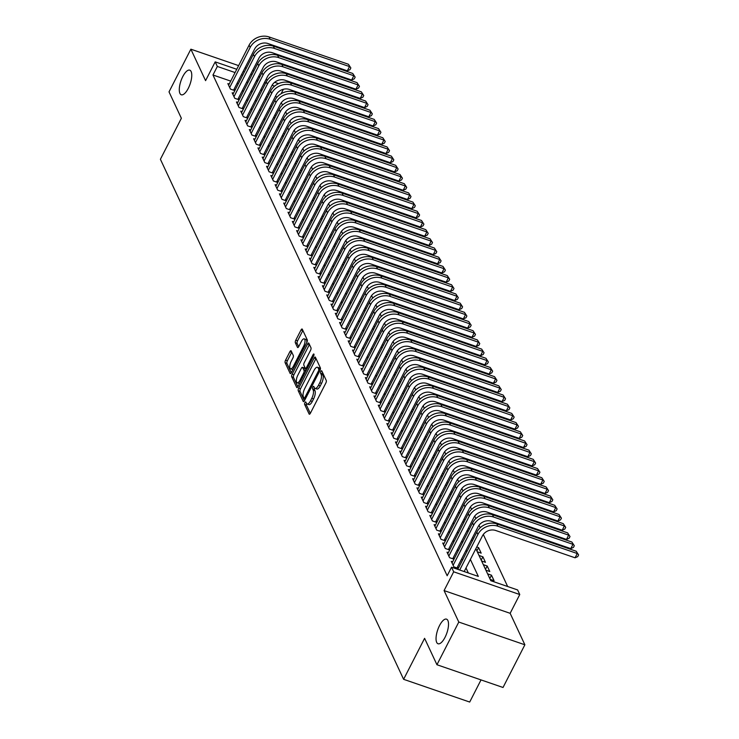 <?xml version="1.0" encoding="UTF-8"?>
<svg xmlns="http://www.w3.org/2000/svg" width="739" height="739" viewBox="0 0 739 739"><rect width="100%" height="100%" fill="white"/><g stroke="black" fill="none" stroke-linecap="round" stroke-linejoin="round"><path stroke-width="1.11" d="M304.939 402.616A1.395 0.517 -71 0 0 304.634 404.427L309.114 414.006A1.995 0.739 -71 0 0 309.318 414.219A1.995 0.739 -71 0 0 310.389 413.23L325.834 383.061A1.995 0.739 -71 0 0 326.268 380.483L321.788 370.904A1.395 0.517 -71 0 0 321.641 370.756A1.395 0.517 -71 0 0 320.892 371.44A1.395 0.517 -71 0 0 320.587 373.25L321.169 374.488A6.392 2.374 -71 0 1 319.775 382.737L318.481 385.25A6.392 2.374 -71 0 1 315.054 388.409A6.392 2.374 -71 0 1 314.389 387.726L313.807 386.488A1.395 0.517 -71 0 0 313.659 386.34A1.395 0.517 -71 0 0 312.911 387.033A1.395 0.517 -71 0 0 312.606 388.834L313.188 390.072A6.392 2.374 -71 0 1 311.793 398.33L310.509 400.843A6.392 2.374 -71 0 1 307.082 403.993A6.392 2.374 -71 0 1 306.408 403.318L305.835 402.081A1.395 0.517 -71 0 0 305.687 401.933A1.395 0.517 -71 0 0 304.939 402.616M306.565 403.586A1.395 0.517 -71 0 0 306.417 405.037L310.315 413.378M322.509 372.447A1.395 0.517 -71 0 0 322.37 373.86L322.952 375.098L321.169 374.488M314.546 388.003A1.395 0.517 -71 0 0 314.398 389.453L314.971 390.691L313.188 390.072M188.279 88.347A13.016 4.831 -71 0 0 189.766 70.159A13.016 4.831 -71 0 0 182.773 76.588A13.016 4.831 -71 0 0 181.286 94.786A13.016 4.831 -71 0 0 188.279 88.347M445.035 637.332A13.016 4.831 -71 0 0 446.513 619.143A13.016 4.831 -71 0 0 439.529 625.573A13.016 4.831 -71 0 0 438.042 643.761A13.016 4.831 -71 0 0 445.035 637.332M291.184 350.923A1.995 0.739 -71 0 0 290.972 350.711A1.995 0.739 -71 0 0 289.9 351.69L285.568 360.161A1.995 0.739 -71 0 0 285.134 362.738L290.113 373.38A1.995 0.739 -71 0 0 290.316 373.592A1.995 0.739 -71 0 0 291.388 372.604L306.833 342.434A1.995 0.739 -71 0 0 307.267 339.857L302.288 329.215A1.995 0.739 -71 0 0 302.085 329.003A1.995 0.739 -71 0 0 301.013 329.991L295.776 340.208A1.995 0.739 -71 0 0 295.341 342.785L297.475 347.348A1.995 0.739 -71 0 0 297.678 347.552A1.995 0.739 -71 0 0 298.75 346.573L301.346 341.501A5.339 1.986 -71 0 1 304.209 338.859A5.339 1.986 -71 0 1 303.6 346.323L293.438 366.184A5.339 1.986 -71 0 1 290.575 368.826A5.339 1.986 -71 0 1 291.184 361.362L292.875 358.055A1.995 0.739 -71 0 0 293.309 355.477L291.184 350.923M230.707 81.096L212.971 74.999L217.34 66.455L215.197 61.864L236.748 69.281M436.943 664.74L458.79 622.053L524.875 644.787L503.028 687.482L436.943 664.74L424.592 638.33L403.614 679.317L160.4 159.273L181.369 118.286L169.019 91.876L190.865 49.18L205.581 80.653L215.197 61.864M524.875 644.787L510.15 613.315L444.074 590.581L458.79 622.053M444.074 590.581L453.681 571.801L451.538 567.201L478.327 576.42L470.373 559.423M212.971 74.999L447.169 575.746L451.538 567.201M298.685 388.206A1.995 0.739 -71 0 0 298.251 390.783L303.23 401.425A1.995 0.739 -71 0 0 303.433 401.637A1.995 0.739 -71 0 0 304.505 400.649L319.95 370.479A1.995 0.739 -71 0 0 320.384 367.902L315.405 357.26A1.995 0.739 -71 0 0 315.202 357.048A1.995 0.739 -71 0 0 314.13 358.036L298.685 388.206L300.477 388.825A1.995 0.739 -71 0 0 300.034 391.402L304.431 400.797M296.672 387.402L291.693 376.761A1.995 0.739 -71 0 1 292.127 374.183L307.572 344.014A1.995 0.739 -71 0 1 308.643 343.025A1.995 0.739 -71 0 1 308.847 343.238L310.98 347.792A1.995 0.739 -71 0 1 310.546 350.369L304.283 362.609A1.995 0.739 -71 0 0 303.84 365.186L305.253 368.207A1.995 0.739 -71 0 0 305.466 368.419A1.995 0.739 -71 0 0 306.537 367.431L313.059 354.692A1.395 0.517 -71 0 1 313.807 353.999A1.395 0.517 -71 0 1 313.65 355.958L297.946 386.626A1.995 0.739 -71 0 1 296.875 387.615A1.995 0.739 -71 0 1 296.672 387.402L297.17 387.578M253.93 70.879L252.655 70.445M246.281 68.247L245.006 67.812M238.623 65.614L190.865 49.18M477.302 551.802L481.181 553.141L478.604 547.627L476.904 550.943M481.597 560.993L485.477 562.324L482.9 556.809L481.2 560.134M485.902 570.175L489.772 571.515L487.195 566L485.495 569.316M490.197 579.367L494.068 580.697L491.49 575.191L489.791 578.508M452.647 561.825L451.307 561.363L453.885 566.878L458.282 568.393M448.351 552.633L447.012 552.172L449.589 557.686L453.986 559.201M444.056 543.442L442.716 542.989L445.294 548.495L449.691 550.01M439.751 534.26L438.412 533.798L440.989 539.313L445.395 540.828M435.456 525.069L434.116 524.607L436.694 530.122L441.1 531.637M431.16 515.887L429.821 515.425L432.398 520.93L436.795 522.445M426.865 506.695L425.525 506.233L428.103 511.748L432.5 513.263M422.569 497.504L421.23 497.042L423.807 502.557L428.204 504.072M418.265 488.322L416.925 487.86L419.512 493.375L423.909 494.881M413.969 479.131L412.63 478.669L415.207 484.184L419.613 485.699M409.674 469.939L408.334 469.477L410.912 474.992L415.309 476.507M405.378 460.757L404.039 460.295L406.616 465.81L411.013 467.325M401.083 451.566L399.744 451.104L402.321 456.619L406.718 458.134M396.778 442.375L395.448 441.922L398.025 447.428L402.422 448.942M392.483 433.193L391.143 432.731L393.721 438.245L398.127 439.76M388.187 424.001L386.848 423.539L389.425 429.054L393.832 430.569M383.892 414.819L382.553 414.357L385.13 419.863L389.527 421.378M379.597 405.628L378.257 405.166L380.834 410.681L385.231 412.196M375.301 396.437L373.962 395.975L376.539 401.489L380.936 403.004M370.996 387.254L369.657 386.793L372.244 392.307L376.641 393.813M366.701 378.063L365.362 377.601L367.939 383.116L372.345 384.631M362.406 368.872L361.066 368.41L363.643 373.925L368.04 375.44M358.11 359.69L356.771 359.228L359.348 364.743L363.745 366.248M353.815 350.498L352.475 350.037L355.053 355.551L359.45 357.066M349.51 341.307L348.171 340.855L350.757 346.36L355.154 347.875M345.215 332.125L343.875 331.663L346.452 337.178L350.859 338.693M340.919 322.934L339.58 322.472L342.157 327.987L346.554 329.502M336.624 313.752L335.284 313.29L337.862 318.795L342.259 320.31M332.328 304.56L330.989 304.099L333.566 309.613L337.963 311.128M328.024 295.369L326.693 294.907L329.271 300.422L333.668 301.937M323.728 286.187L322.389 285.725L324.966 291.231L329.372 292.746M319.433 276.996L318.093 276.534L320.671 282.049L325.077 283.564M315.137 267.804L313.798 267.342L316.375 272.857L320.772 274.372M310.842 258.622L309.502 258.16L312.08 263.675L316.477 265.181M306.546 249.431L305.207 248.969L307.784 254.484L312.181 255.999M302.242 240.24L300.902 239.787L303.489 245.293L307.886 246.808M297.946 231.058L296.607 230.596L299.184 236.11L303.59 237.625M293.651 221.866L292.311 221.404L294.889 226.919L299.286 228.434M289.355 212.675L288.016 212.222L290.593 217.728L294.99 219.243M285.06 203.493L283.721 203.031L286.298 208.546L290.695 210.061M280.755 194.302L279.416 193.84L282.002 199.354L286.399 200.869M276.46 185.119L275.12 184.658L277.698 190.163L282.104 191.678M272.164 175.928L270.825 175.466L273.402 180.981L277.809 182.496M267.869 166.737L266.53 166.275L269.107 171.79L273.504 173.305M263.574 157.555L262.234 157.093L264.811 162.608L269.208 164.113M259.278 148.363L257.939 147.902L260.516 153.416L264.913 154.931M254.973 139.172L253.634 138.71L256.211 144.225L260.618 145.74M250.678 129.99L249.339 129.528L251.916 135.043L256.322 136.549M246.383 120.799L245.043 120.337L247.62 125.852L252.017 127.367M242.087 111.607L240.748 111.155L243.325 116.66L247.722 118.175M237.792 102.425L236.452 101.964L239.03 107.478L243.427 108.993M233.487 93.234L232.148 92.772L234.734 98.287L239.131 99.802M468.36 572.993L466.004 567.958M462.42 560.301L461.709 558.767M458.125 551.109L457.413 549.585M453.829 541.927L453.118 540.394M449.534 532.736L448.813 531.202M445.238 523.545L444.518 522.02M440.943 514.362L440.222 512.829M436.638 505.171L435.927 503.638M432.343 495.98L431.631 494.456M428.047 486.798L427.336 485.264M423.752 477.606L423.031 476.082M419.456 468.424L418.736 466.891M415.152 459.233L414.44 457.7M410.856 450.042L410.145 448.518M406.561 440.86L405.85 439.326M402.265 431.668L401.545 430.135M397.97 422.477L397.249 420.953M393.665 413.295L392.954 411.762M389.37 404.104L388.659 402.57M385.074 394.912L384.363 393.388M380.779 385.73L380.058 384.197M376.484 376.539L375.763 375.015M372.188 367.348L371.468 365.823M367.883 358.166L367.172 356.632M363.588 348.974L362.877 347.45M359.293 339.792L358.581 338.259M354.997 330.601L354.277 329.067M350.702 321.41L349.981 319.885M346.397 312.227L345.686 310.694M342.102 303.036L341.39 301.503M337.806 293.845L337.095 292.321M333.511 284.663L332.79 283.129M329.215 275.471L328.495 273.938M324.911 266.28L324.199 264.756M320.615 257.098L319.904 255.565M316.32 247.907L315.608 246.383M312.024 238.725L311.304 237.191M307.729 229.533L307.008 228M303.433 220.342L302.713 218.818M299.129 211.16L298.417 209.627M294.833 201.969L294.122 200.435M290.538 192.777L289.827 191.253M286.242 183.595L285.522 182.062M281.947 174.404L281.226 172.871M277.642 165.213L276.931 163.688M273.347 156.031L272.636 154.497M269.051 146.839L268.34 145.315M264.756 137.648L264.035 136.124M260.461 128.466L259.74 126.932M256.156 119.275L255.445 117.75M251.86 110.093L251.149 108.559M247.565 100.901L246.854 99.368M243.27 91.71L242.549 90.186M238.355 83.729L237.08 83.295M458.309 568.337L457.598 566.804M454.014 559.146L453.303 557.612M449.718 549.955L449.007 548.43M445.423 540.772L444.702 539.239M441.128 531.581L440.407 530.048M436.832 522.39L436.112 520.866M432.527 513.208L431.816 511.674M428.232 504.016L427.521 502.483M423.937 494.825L423.225 493.301M419.641 485.643L418.921 484.11M415.346 476.452L414.625 474.928M411.041 467.26L410.33 465.736M406.746 458.078L406.034 456.545M402.45 448.887L401.739 447.363M398.155 439.705L397.434 438.172M393.859 430.514L393.139 428.98M389.555 421.322L388.843 419.798M385.259 412.14L384.548 410.607M380.964 402.949L380.252 401.416M376.668 393.758L375.948 392.233M372.373 384.576L371.652 383.042M368.077 375.384L367.357 373.851M363.773 366.193L363.061 364.669M359.477 357.011L358.766 355.477M355.182 347.82L354.471 346.295M350.886 338.638L350.166 337.104M346.591 329.446L345.87 327.913M342.286 320.255L341.575 318.731M337.991 311.073L337.28 309.539M333.695 301.882L332.984 300.348M329.4 292.69L328.679 291.166M325.105 283.508L324.384 281.975M320.8 274.317L320.089 272.783M316.504 265.125L315.793 263.601M312.209 255.943L311.498 254.41M307.914 246.752L307.193 245.228M303.618 237.561L302.898 236.037M299.323 228.379L298.602 226.845M295.018 219.187L294.307 217.663M290.723 210.005L290.011 208.472M286.427 200.814L285.716 199.281M282.132 191.623L281.411 190.099M277.836 182.441L277.116 180.907M273.532 173.249L272.82 171.716M269.236 164.058L268.525 162.534M264.941 154.876L264.229 153.343M260.645 145.685L259.925 144.16M256.35 136.493L255.629 134.969M252.045 127.311L251.334 125.778M247.75 118.12L247.038 116.596M243.454 108.938L242.743 107.404M239.159 99.747L238.438 98.213M234.863 90.555L234.143 89.031M234.836 90.611L230.429 89.096L227.852 83.59L229.192 84.052M507.656 586.507L483.315 534.473M480.174 527.748L479.011 525.281M475.87 518.566L474.715 516.09M471.574 509.374L470.42 506.908M467.279 500.183L466.124 497.716M462.983 491.001L461.829 488.525M458.688 481.81L457.533 479.343M454.383 472.618L453.229 470.152M450.088 463.436L448.933 460.97M445.793 454.245L444.638 451.778M441.497 445.063L440.342 442.587M437.202 435.871L436.047 433.405M432.897 426.68L431.742 424.214M428.602 417.498L427.447 415.022M424.306 408.307L423.151 405.84M420.011 399.115L418.856 396.649M415.715 389.933L414.561 387.458M411.42 380.742L410.256 378.276M407.115 371.551L405.96 369.084M402.82 362.369L401.665 359.893M398.524 353.177L397.37 350.711M394.229 343.995L393.074 341.52M389.933 334.804L388.779 332.338M385.629 325.613L384.474 323.146M381.333 316.431L380.179 313.955M377.038 307.239L375.883 304.773M372.742 298.048L371.588 295.582M368.447 288.866L367.292 286.39M364.142 279.675L362.988 277.208M359.847 270.483L358.692 268.017M355.551 261.301L354.397 258.826M351.256 252.11L350.101 249.643M346.961 242.919L345.806 240.452M342.665 233.736L341.51 231.27M338.36 224.545L337.206 222.079M334.065 215.363L332.91 212.887M329.77 206.172L328.615 203.705M325.474 196.98L324.319 194.514M321.179 187.798L320.024 185.323M316.874 178.607L315.719 176.141M312.579 169.416L311.424 166.949M308.283 160.234L307.128 157.758M303.988 151.042L302.833 148.576M299.692 141.851L298.538 139.385M295.388 132.669L294.233 130.193M291.092 123.478L289.937 121.011M286.797 114.296L285.642 111.82M282.501 105.104L281.347 102.638M277.088 97.058L275.342 96.458M268.959 94.259L267.684 93.825M491.49 575.191L487.62 573.852M487.195 566L483.315 564.67M482.9 556.809L479.02 555.479M478.604 547.627L476.738 546.98M473.717 538.232L472.443 537.798M469.422 529.05L468.147 528.607M465.117 519.859L463.852 519.425M460.822 510.667L459.547 510.233M456.526 501.485L455.252 501.042M452.231 492.294L450.956 491.86M447.936 483.103L446.661 482.669M443.631 473.921L442.365 473.477M439.336 464.729L438.061 464.295M435.04 455.538L433.765 455.104M430.745 446.356L429.47 445.913M426.449 437.165L425.174 436.731M422.154 427.983L420.879 427.539M417.849 418.791L416.574 418.348M413.554 409.6L412.279 409.166M409.258 400.418L407.983 399.975M404.963 391.227L403.688 390.792M400.667 382.035L399.393 381.601M396.363 372.853L395.097 372.41M392.067 363.662L390.792 363.228M387.772 354.471L386.497 354.036M383.476 345.289L382.202 344.845M379.181 336.097L377.906 335.663M374.876 326.915L373.611 326.472M370.581 317.724L369.306 317.28M366.285 308.532L365.011 308.098M361.99 299.35L360.715 298.907M357.694 290.159L356.42 289.725M353.399 280.968L352.124 280.534M349.094 271.786L347.82 271.342M344.799 262.594L343.524 262.16M340.503 253.403L339.229 252.969M336.208 244.221L334.933 243.778M331.913 235.03L330.638 234.596M327.608 225.838L326.342 225.404M323.312 216.656L322.038 216.213M319.017 207.465L317.742 207.031M314.722 198.283L313.447 197.84M310.426 189.092L309.151 188.648M306.131 179.9L304.856 179.466M301.826 170.718L300.551 170.275M297.531 161.527L296.256 161.093M293.235 152.336L291.96 151.901M288.94 143.154L287.665 142.71M284.644 133.962L283.37 133.528M280.34 124.771L279.074 124.337M276.044 115.589L274.769 115.145M271.749 106.398L270.474 105.963M267.453 97.215L266.179 96.772M403.614 679.317L469.699 702.05L481.024 679.908M259.352 77.059L258.835 75.96M281.097 93.742L283.388 89.271M475.861 548.707L490.825 580.725L517.614 589.944L519.766 594.535L453.681 571.801M510.15 613.315L519.766 594.535M243.131 71.48L244.406 71.914M250.78 74.112L252.054 74.547M258.428 76.745L259.703 77.179M266.086 79.378L267.536 79.877M274.631 82.315L278.52 83.655M242.725 75.193L241.45 74.75M235.076 72.561L217.34 66.455M466.789 551.765L466.078 550.232M462.494 542.574L461.783 541.04M458.198 533.382L457.487 531.858M453.903 524.2L453.183 522.667M449.608 515.009L448.887 513.476M445.312 505.818L444.592 504.294M441.007 496.636L440.296 495.102M436.712 487.444L436.001 485.92M432.417 478.253L431.705 476.729M428.121 469.071L427.401 467.538M423.826 459.88L423.105 458.356M419.521 450.698L418.81 449.164M415.226 441.506L414.514 439.973M410.93 432.315L410.219 430.791M406.635 423.133L405.914 421.599M402.339 413.942L401.619 412.408M398.035 404.75L397.323 403.226M393.739 395.568L393.028 394.035M389.444 386.377L388.732 384.843M385.148 377.186L384.428 375.661M380.853 368.004L380.132 366.47M376.557 358.812L375.837 357.288M372.253 349.63L371.541 348.097M367.957 340.439L367.246 338.905M363.662 331.248L362.951 329.723M359.366 322.065L358.646 320.532M355.071 312.874L354.351 311.341M350.766 303.683L350.055 302.159M346.471 294.501L345.76 292.967M342.175 285.309L341.464 283.776M337.88 276.118L337.16 274.594M333.585 266.936L332.864 265.403M329.28 257.745L328.569 256.221M324.984 248.553L324.273 247.029M320.689 239.371L319.978 237.838M316.394 230.18L315.673 228.656M312.098 220.998L311.378 219.465M307.803 211.807L307.082 210.273M303.498 202.615L302.787 201.091M299.203 193.433L298.491 191.9M294.907 184.242L294.196 182.709M290.612 175.051L289.891 173.526M286.316 165.869L285.596 164.335M282.012 156.677L281.3 155.144M277.716 147.486L277.005 145.962M273.421 138.304L272.709 136.77M269.125 129.113L268.405 127.588M264.83 119.93L264.109 118.397M260.525 110.739L259.814 109.206M256.23 101.548L255.518 100.024M251.934 92.366L251.223 90.832M247.639 83.174L246.918 81.641M256.701 80.126L257.412 81.65M260.996 89.308L261.717 90.842M265.292 98.499L266.012 100.024M269.596 107.682L270.308 109.215M273.892 116.873L274.603 118.406M278.187 126.064L278.899 127.588M282.483 135.246L283.203 136.78M286.778 144.438L287.499 145.971M291.083 153.629L291.794 155.153M295.378 162.811L296.09 164.344M299.674 172.002L300.385 173.536M303.969 181.194L304.69 182.718M308.265 190.376L308.985 191.909M312.56 199.567L313.281 201.091M316.865 208.758L317.576 210.282M321.16 217.94L321.871 219.474M325.456 227.132L326.167 228.656M329.751 236.314L330.472 237.847M334.046 245.505L334.767 247.038M338.351 254.696L339.062 256.221M342.647 263.878L343.358 265.412M346.942 273.07L347.653 274.603M351.237 282.261L351.958 283.785M355.533 291.443L356.253 292.977M359.828 300.634L360.549 302.159M364.133 309.826L364.844 311.35M368.428 319.008L369.14 320.541M372.724 328.199L373.435 329.723M377.019 337.381L377.74 338.915M381.315 346.573L382.035 348.106M385.619 355.764L386.331 357.288M389.915 364.946L390.626 366.479M394.21 374.137L394.922 375.671M398.506 383.329L399.226 384.853M402.801 392.511L403.522 394.044M407.106 401.702L407.817 403.235M411.401 410.893L412.113 412.417M415.697 420.075L416.408 421.609M419.992 429.267L420.713 430.791M424.288 438.449L425.008 439.982M428.583 447.64L429.304 449.173M432.888 456.831L433.599 458.356M437.183 466.013L437.894 467.547M441.479 475.205L442.19 476.738M445.774 484.396L446.495 485.92M450.069 493.578L450.79 495.112M454.374 502.769L455.085 504.303M458.67 511.961L459.381 513.485M462.965 521.143L463.676 522.676M467.26 530.334L467.981 531.858M471.556 539.525L472.276 541.05M274.566 86.149L272.072 85.29M265.68 83.091L264.405 82.648M258.031 80.459L256.756 80.015M307.082 403.993L308.865 404.612A6.392 2.374 -71 0 0 312.292 401.453L310.509 400.843M314.971 390.691A6.392 2.374 -71 0 1 313.576 398.94L312.292 401.453M315.054 388.409L316.837 389.019A6.392 2.374 -71 0 0 320.273 385.869L318.481 385.25M322.952 375.098A6.392 2.374 -71 0 1 321.557 383.356L320.273 385.869M315.987 358.507A1.995 0.739 -71 0 0 315.913 358.646L300.477 388.825M303.969 398.09A1.395 0.517 -71 0 0 304.108 398.238A1.395 0.517 -71 0 0 304.865 397.545L318.417 371.061A1.395 0.517 -71 0 0 318.721 369.26L318.112 367.948A6.392 2.374 -71 0 0 317.437 367.274A6.392 2.374 -71 0 0 314.01 370.424L304.745 388.529A6.392 2.374 -71 0 0 303.35 396.778L303.969 398.09M317.437 367.274L319.23 367.883A6.392 2.374 -71 0 1 319.895 368.567L320.329 369.491M297.872 386.774L293.475 377.38L291.693 376.761M309.429 344.485A1.995 0.739 -71 0 0 309.355 344.623L293.919 374.793A1.995 0.739 -71 0 0 293.475 377.38M297.78 375.301A5.339 1.986 -71 0 0 297.17 382.765A5.339 1.986 -71 0 0 300.043 380.123L303.618 373.13A1.995 0.739 -71 0 0 304.052 370.553L302.639 367.532A1.995 0.739 -71 0 0 302.436 367.32A1.995 0.739 -71 0 0 301.364 368.308L297.78 375.301M297.17 382.765L298.962 383.384A5.339 1.986 -71 0 0 299.637 383.329M305.854 371.19A1.995 0.739 -71 0 0 305.844 371.163L304.052 370.553M303.923 367.976A1.995 0.739 -71 0 1 304.219 367.93A1.995 0.739 -71 0 1 304.431 368.142L305.844 371.163M290.575 368.826L292.358 369.445A5.339 1.986 -71 0 0 293.041 369.389M306.75 342.591A5.339 1.986 -71 0 0 306.001 339.478L304.209 338.859M302.87 330.462A1.995 0.739 -71 0 0 302.796 330.601L297.568 340.827A1.995 0.739 -71 0 0 297.124 343.404L298.676 346.711M291.766 352.161A1.995 0.739 -71 0 0 291.683 352.309L287.36 360.771A1.995 0.739 -71 0 0 286.917 363.348L291.314 372.752M464.166 571.552L482.391 535.941A10.17 8.813 -25.1 0 1 495.684 530.482L575.071 557.797L577.261 553.529L497.874 526.214A15.26 13.228 154.9 0 0 477.921 534.408L459.704 570.009M576.189 551.229L578.6 554.915L576.189 551.229L496.793 523.914A15.26 13.228 154.9 0 0 476.849 532.108L457.792 569.353M578.6 554.915L577.732 556.624L575.071 557.797M457.007 567.949L478.087 526.759A10.17 8.813 -25.1 0 1 491.389 521.291L570.776 548.606L572.965 544.338L493.578 517.023A15.26 13.228 154.9 0 0 473.625 525.217L453.136 565.27M571.884 542.038L574.305 545.724L571.884 542.038L492.497 514.723A15.26 13.228 154.9 0 0 472.554 522.926L452.056 562.97M574.305 545.724L573.436 547.433L570.776 548.606M452.711 558.758L473.791 517.568A10.17 8.813 -25.1 0 1 487.093 512.099L566.48 539.415L568.66 535.147L489.273 507.832A15.26 13.228 154.9 0 0 469.33 516.034L448.832 556.079M567.589 532.856L570.009 536.542L567.589 532.856L488.202 505.541A15.26 13.228 154.9 0 0 468.258 513.734L447.76 553.779M570.009 536.542L569.132 538.251L566.48 539.415M448.416 549.576L469.496 508.386A10.17 8.813 -25.1 0 1 482.798 502.917L562.185 530.232L564.365 525.965L484.978 498.649A15.26 13.228 154.9 0 0 465.034 506.843L444.536 546.888M563.294 523.665L565.714 527.35L563.294 523.665L483.906 496.349A15.26 13.228 154.9 0 0 463.953 504.552L443.465 544.597M565.714 527.35L564.836 529.059L562.185 530.232M444.121 540.385L465.2 499.194A10.17 8.813 -25.1 0 1 478.502 493.726L557.89 521.041L560.07 516.773L480.683 489.458A15.26 13.228 154.9 0 0 460.73 497.661L440.241 537.706M558.998 514.473L561.418 518.159L558.998 514.473L479.611 487.158A15.26 13.228 154.9 0 0 459.658 495.361L439.169 535.405M561.418 518.159L560.541 519.868L557.89 521.041M439.825 531.202L460.905 490.003A10.17 8.813 -25.1 0 1 474.198 484.544L553.585 511.85L555.774 507.582L476.387 480.267A15.26 13.228 154.9 0 0 456.434 488.47L435.945 528.514M554.703 505.291L557.114 508.977L554.703 505.291L475.316 477.976A15.26 13.228 154.9 0 0 455.363 486.17L434.874 526.214M557.114 508.977L556.245 510.686L553.585 511.85M435.53 522.011L456.6 480.821A10.17 8.813 -25.1 0 1 469.902 475.353L549.289 502.668L551.479 498.4L472.092 471.085A15.26 13.228 154.9 0 0 452.139 479.278L431.65 519.323M550.398 496.1L552.818 499.786L550.398 496.1L471.011 468.785A15.26 13.228 154.9 0 0 451.067 476.988L430.569 517.032M552.818 499.786L551.95 501.495L549.289 502.668M431.225 512.82L452.305 471.63A10.17 8.813 -25.1 0 1 465.607 466.161L544.994 493.476L547.174 489.209L467.787 461.893A15.26 13.228 154.9 0 0 447.843 470.096L427.354 510.141M546.103 486.909L548.523 490.604L546.103 486.909L466.715 459.593A15.26 13.228 154.9 0 0 446.772 467.796L426.274 507.841M548.523 490.604L547.645 492.303L544.994 493.476M426.93 503.638L448.01 462.438A10.17 8.813 -25.1 0 1 461.312 456.979L540.699 484.294L542.879 480.017L463.492 452.702A15.26 13.228 154.9 0 0 443.548 460.905L423.05 500.95M541.807 477.727L544.227 481.412L541.807 477.727L462.42 450.411A15.26 13.228 154.9 0 0 442.467 458.605L421.978 498.649M544.227 481.412L543.35 483.121L540.699 484.294M422.634 494.446L443.714 453.256A10.17 8.813 -25.1 0 1 457.016 447.788L536.403 475.103L538.583 470.835L459.196 443.52A15.26 13.228 154.9 0 0 439.252 451.714L418.754 491.758M537.512 468.535L539.932 472.221L537.512 468.535L458.125 441.22A15.26 13.228 154.9 0 0 438.172 449.423L417.683 489.467M539.932 472.221L539.054 473.93L536.403 475.103M418.339 485.255L439.419 444.065A10.17 8.813 -25.1 0 1 452.711 438.596L532.098 465.912L534.288 461.644L454.901 434.329A15.26 13.228 154.9 0 0 434.948 442.532L414.459 482.576M533.216 459.344L535.627 463.039L533.216 459.344L453.829 432.038A15.26 13.228 154.9 0 0 433.876 440.232L413.387 480.276M535.627 463.039L534.759 464.748L532.098 465.912M414.043 476.073L435.123 434.874A10.17 8.813 -25.1 0 1 448.416 429.414L527.803 456.73L529.992 452.453L450.605 425.147A15.26 13.228 154.9 0 0 430.652 433.34L410.163 473.385M528.912 450.162L531.332 453.848L528.912 450.162L449.524 422.847A15.26 13.228 154.9 0 0 429.581 431.04L409.083 471.094M531.332 453.848L530.463 455.557L527.803 456.73M409.739 466.882L430.819 425.692A10.17 8.813 -25.1 0 1 444.121 420.223L523.508 447.538L525.697 443.271L446.31 415.955A15.26 13.228 154.9 0 0 426.357 424.149L405.868 464.203M524.616 440.971L527.036 444.656L524.616 440.971L445.229 413.655A15.26 13.228 154.9 0 0 425.285 421.858L404.787 461.903M527.036 444.656L526.159 446.365L523.508 447.538M405.443 457.69L426.523 416.5A10.17 8.813 -25.1 0 1 439.825 411.032L519.212 438.347L521.392 434.079L442.005 406.764A15.26 13.228 154.9 0 0 422.061 414.967L401.563 455.012M520.321 431.788L522.741 435.474L520.321 431.788L440.934 404.473A15.26 13.228 154.9 0 0 420.99 412.667L400.492 452.711M522.741 435.474L521.863 437.183L519.212 438.347M401.148 448.508L422.228 407.309A10.17 8.813 -25.1 0 1 435.53 401.85L514.917 429.165L517.097 424.897L437.71 397.582A15.26 13.228 154.9 0 0 417.766 405.776L397.268 445.82M516.025 422.597L518.445 426.283L516.025 422.597L436.638 395.282A15.26 13.228 154.9 0 0 416.685 403.485L396.196 443.529M518.445 426.283L517.568 427.992L514.917 429.165M396.852 439.317L417.932 398.127A10.17 8.813 -25.1 0 1 431.225 392.658L510.621 419.974L512.801 415.706L433.414 388.391A15.26 13.228 154.9 0 0 413.461 396.594L392.972 436.638M511.73 413.406L514.15 417.092L511.73 413.406L432.343 386.091A15.26 13.228 154.9 0 0 412.39 394.293L391.901 434.338M514.15 417.092L513.272 418.801L510.621 419.974M392.557 430.135L413.637 388.936A10.17 8.813 -25.1 0 1 426.93 383.467L506.317 410.782L508.506 406.515L429.119 379.199A15.26 13.228 154.9 0 0 409.166 387.402L388.677 427.447M507.434 404.224L509.845 407.91L507.434 404.224L428.047 376.908A15.26 13.228 154.9 0 0 408.094 385.102L387.606 425.147M509.845 407.91L508.977 409.618L506.317 410.782M388.252 420.944L409.332 379.754A10.17 8.813 -25.1 0 1 422.634 374.285L502.021 401.6L504.21 397.333L424.823 370.017A15.26 13.228 154.9 0 0 404.87 378.211L384.382 418.256M503.13 395.032L505.55 398.718L503.13 395.032L423.743 367.717A15.26 13.228 154.9 0 0 403.799 375.92L383.301 415.965M505.55 398.718L504.682 400.427L502.021 401.6M383.957 411.752L405.037 370.562A10.17 8.813 -25.1 0 1 418.339 365.094L497.726 392.409L499.906 388.141L420.519 360.826A15.26 13.228 154.9 0 0 400.575 369.029L380.077 409.073M498.834 385.841L501.254 389.536L498.834 385.841L419.447 358.526A15.26 13.228 154.9 0 0 399.503 366.729L379.005 406.773M501.254 389.536L500.377 391.236L497.726 392.409M379.661 402.57L400.741 361.371A10.17 8.813 -25.1 0 1 414.043 355.912L493.43 383.227L495.61 378.95L416.223 351.635A15.26 13.228 154.9 0 0 396.28 359.838L375.781 399.882M494.539 376.659L496.959 380.345L494.539 376.659L415.152 349.344A15.26 13.228 154.9 0 0 395.199 357.537L374.71 397.582M496.959 380.345L496.081 382.054L493.43 383.227M375.366 393.379L396.446 352.189A10.17 8.813 -25.1 0 1 409.748 346.72L489.135 374.036L491.315 369.768L411.928 342.453A15.26 13.228 154.9 0 0 391.984 350.646L371.486 390.691M490.243 367.468L492.664 371.154L490.243 367.468L410.856 340.152A15.26 13.228 154.9 0 0 390.903 348.355L370.415 388.4M492.664 371.154L491.786 372.862L489.135 374.036M371.07 384.188L392.15 342.998A10.17 8.813 -25.1 0 1 405.443 337.529L484.83 364.844L487.019 360.577L407.632 333.261A15.26 13.228 154.9 0 0 387.679 341.464L367.191 381.509M485.948 358.276L488.359 361.971L485.948 358.276L406.561 330.961A15.26 13.228 154.9 0 0 386.608 339.164L366.119 379.209M488.359 361.971L487.491 363.671L484.83 364.844M366.775 375.006L387.846 333.806A10.17 8.813 -25.1 0 1 401.148 328.347L480.535 355.662L482.724 351.385L403.337 324.07A15.26 13.228 154.9 0 0 383.384 332.273L362.895 372.317M481.643 349.094L484.063 352.78L481.643 349.094L402.256 321.779A15.26 13.228 154.9 0 0 382.312 329.973L361.814 370.027M484.063 352.78L483.195 354.489L480.535 355.662M362.47 365.814L383.55 324.624A10.17 8.813 -25.1 0 1 396.852 319.156L476.239 346.471L478.429 342.203L399.042 314.888A15.26 13.228 154.9 0 0 379.089 323.082L358.6 363.135M477.348 339.903L479.768 343.589L477.348 339.903L397.961 312.588A15.26 13.228 154.9 0 0 378.017 320.791L357.519 360.835M479.768 343.589L478.89 345.298L476.239 346.471M358.175 356.623L379.255 315.433A10.17 8.813 -25.1 0 1 392.557 309.964L471.944 337.28L474.124 333.012L394.737 305.697A15.26 13.228 154.9 0 0 374.793 313.899L354.295 353.944M473.052 330.712L475.473 334.407L473.052 330.712L393.665 303.406A15.26 13.228 154.9 0 0 373.712 311.599L353.224 351.644M475.473 334.407L474.595 336.116L471.944 337.28M353.879 347.441L374.959 306.242A10.17 8.813 -25.1 0 1 388.261 300.782L467.648 328.098L469.828 323.83L390.441 296.515A15.26 13.228 154.9 0 0 370.498 304.708L350 344.753M468.757 321.53L471.177 325.215L468.757 321.53L389.37 294.214A15.26 13.228 154.9 0 0 369.417 302.408L348.928 342.462M471.177 325.215L470.3 326.924L467.648 328.098M349.584 338.25L370.664 297.06A10.17 8.813 -25.1 0 1 383.957 291.591L463.344 318.906L465.533 314.638L386.146 287.323A15.26 13.228 154.9 0 0 366.193 295.526L345.704 335.571M464.462 312.338L466.872 316.024L464.462 312.338L385.074 285.023A15.26 13.228 154.9 0 0 365.121 293.226L344.633 333.271M466.872 316.024L466.004 317.733L463.344 318.906M345.289 329.058L366.368 287.868A10.17 8.813 -25.1 0 1 379.661 282.4L459.048 309.715L461.238 305.447L381.851 278.132A15.26 13.228 154.9 0 0 361.898 286.335L341.409 326.379M460.157 303.156L462.577 306.842L460.157 303.156L380.77 275.841A15.26 13.228 154.9 0 0 360.826 284.035L340.337 324.079M462.577 306.842L461.709 308.551L459.048 309.715M340.984 319.876L362.064 278.686A10.17 8.813 -25.1 0 1 375.366 273.218L454.753 300.533L456.942 296.265L377.555 268.95A15.26 13.228 154.9 0 0 357.602 277.143L337.113 317.188M455.861 293.965L458.282 297.651L455.861 293.965L376.474 266.65A15.26 13.228 154.9 0 0 356.531 274.853L336.033 314.897M458.282 297.651L457.404 299.36L454.753 300.533M336.688 310.685L357.768 269.495A10.17 8.813 -25.1 0 1 371.07 264.026L450.457 291.342L452.637 287.074L373.25 259.758A15.26 13.228 154.9 0 0 353.307 267.961L332.809 308.006M451.566 284.774L453.986 288.459L451.566 284.774L372.179 257.458A15.26 13.228 154.9 0 0 352.235 265.661L331.737 305.706M453.986 288.459L453.109 290.168L450.457 291.342M332.393 301.503L353.473 260.304A10.17 8.813 -25.1 0 1 366.775 254.844L446.162 282.15L448.342 277.882L368.955 250.567A15.26 13.228 154.9 0 0 349.011 258.77L328.513 298.815M447.271 275.592L449.691 279.277L447.271 275.592L367.883 248.276A15.26 13.228 154.9 0 0 347.93 256.47L327.442 296.515M449.691 279.277L448.813 280.986L446.162 282.15M328.098 292.311L349.178 251.121A10.17 8.813 -25.1 0 1 362.479 245.653L441.867 272.968L444.047 268.7L364.66 241.385A15.26 13.228 154.9 0 0 344.707 249.579L324.218 289.623M442.975 266.4L445.395 270.086L442.975 266.4L363.588 239.085A15.26 13.228 154.9 0 0 343.635 247.288L323.146 287.332M445.395 270.086L444.518 271.795L441.867 272.968M323.802 283.12L344.882 241.93A10.17 8.813 -25.1 0 1 358.175 236.462L437.562 263.777L439.751 259.509L360.364 232.194A15.26 13.228 154.9 0 0 340.411 240.397L319.922 280.441M438.68 257.209L441.091 260.904L438.68 257.209L359.293 229.894A15.26 13.228 154.9 0 0 339.34 238.097L318.851 278.141M441.091 260.904L440.222 262.604L437.562 263.777M319.497 273.938L340.577 232.739A10.17 8.813 -25.1 0 1 353.879 227.279L433.266 254.595L435.456 250.318L356.069 223.002A15.26 13.228 154.9 0 0 336.116 231.205L315.627 271.25M434.375 248.027L436.795 251.713L434.375 248.027L354.988 220.712A15.26 13.228 154.9 0 0 335.044 228.905L314.546 268.95M436.795 251.713L435.927 253.422L433.266 254.595M315.202 264.747L336.282 223.557A10.17 8.813 -25.1 0 1 349.584 218.088L428.971 245.403L431.151 241.136L351.764 213.82A15.26 13.228 154.9 0 0 331.82 222.014L311.322 262.068M430.08 238.836L432.5 242.521L430.08 238.836L350.692 211.52A15.26 13.228 154.9 0 0 330.749 219.723L310.251 259.768M432.5 242.521L431.622 244.23L428.971 245.403M310.907 255.555L331.987 214.365A10.17 8.813 -25.1 0 1 345.289 208.897L424.676 236.212L426.856 231.944L347.469 204.629A15.26 13.228 154.9 0 0 327.525 212.832L307.027 252.877M425.784 229.644L428.204 233.339L425.784 229.644L346.397 202.338A15.26 13.228 154.9 0 0 326.444 210.532L305.955 250.576M428.204 233.339L427.327 235.048L424.676 236.212M306.611 246.373L327.691 205.174A10.17 8.813 -25.1 0 1 340.993 199.715L420.38 227.03L422.56 222.753L343.173 195.447A15.26 13.228 154.9 0 0 323.229 203.641L302.731 243.685M421.489 220.462L423.909 224.148L421.489 220.462L342.102 193.147A15.26 13.228 154.9 0 0 322.149 201.341L301.66 241.394M423.909 224.148L423.031 225.857L420.38 227.03M302.316 237.182L323.396 195.992A10.17 8.813 -25.1 0 1 336.688 190.523L416.075 217.839L418.265 213.571L338.878 186.256A15.26 13.228 154.9 0 0 318.925 194.449L298.436 234.503M417.193 211.271L419.604 214.957L417.193 211.271L337.806 183.956A15.26 13.228 154.9 0 0 317.853 192.158L297.364 232.203M419.604 214.957L418.736 216.666L416.075 217.839M298.02 227.991L319.091 186.801A10.17 8.813 -25.1 0 1 332.393 181.332L411.78 208.647L413.969 204.38L334.582 177.064A15.26 13.228 154.9 0 0 314.629 185.267L294.14 225.312M412.889 202.089L415.309 205.775L412.889 202.089L333.501 174.773A15.26 13.228 154.9 0 0 313.558 182.967L293.06 223.012M415.309 205.775L414.44 207.483L411.78 208.647M293.716 218.809L314.796 177.609A10.17 8.813 -25.1 0 1 328.098 172.15L407.485 199.465L409.674 195.198L330.287 167.882A15.26 13.228 154.9 0 0 310.334 176.076L289.845 216.121M408.593 192.897L411.013 196.583L408.593 192.897L329.206 165.582A15.26 13.228 154.9 0 0 309.262 173.785L288.764 213.83M411.013 196.583L410.136 198.292L407.485 199.465M289.42 209.617L310.5 168.427A10.17 8.813 -25.1 0 1 323.802 162.959L403.189 190.274L405.369 186.006L325.982 158.691A15.26 13.228 154.9 0 0 306.038 166.894L285.54 206.938M404.298 183.706L406.718 187.392L404.298 183.706L324.911 156.391A15.26 13.228 154.9 0 0 304.958 164.594L284.469 204.638M406.718 187.392L405.84 189.101L403.189 190.274M285.125 200.435L306.205 159.236A10.17 8.813 -25.1 0 1 319.507 153.777L398.894 181.083L401.074 176.815L321.687 149.5A15.26 13.228 154.9 0 0 301.743 157.703L281.245 197.747M400.002 174.524L402.422 178.21L400.002 174.524L320.615 147.209A15.26 13.228 154.9 0 0 300.662 155.402L280.173 195.447M402.422 178.21L401.545 179.919L398.894 181.083M280.829 191.244L301.909 150.054A10.17 8.813 -25.1 0 1 315.202 144.585L394.589 171.901L396.778 167.633L317.391 140.318A15.26 13.228 154.9 0 0 297.438 148.511L276.949 188.556M395.707 165.333L398.118 169.019L395.707 165.333L316.32 138.017A15.26 13.228 154.9 0 0 296.367 146.22L275.878 186.265M398.118 169.019L397.249 170.727L394.589 171.901M276.534 182.053L297.614 140.863A10.17 8.813 -25.1 0 1 310.907 135.394L390.294 162.709L392.483 158.442L313.096 131.126A15.26 13.228 154.9 0 0 293.143 139.329L272.654 179.374M391.402 156.141L393.822 159.836L391.402 156.141L312.015 128.826A15.26 13.228 154.9 0 0 292.071 137.029L271.582 177.074M393.822 159.836L392.954 161.536L390.294 162.709M272.229 172.871L293.309 131.671A10.17 8.813 -25.1 0 1 306.611 126.212L385.998 153.527L388.187 149.25L308.8 121.935A15.26 13.228 154.9 0 0 288.847 130.138L268.359 170.182M387.107 146.959L389.527 150.645L387.107 146.959L307.72 119.644A15.26 13.228 154.9 0 0 287.776 127.838L267.278 167.882M389.527 150.645L388.659 152.354L385.998 153.527M267.934 163.679L289.014 122.489A10.17 8.813 -25.1 0 1 302.316 117.021L381.703 144.336L383.883 140.068L304.496 112.753A15.26 13.228 154.9 0 0 284.552 120.947L264.054 160.991M382.811 137.768L385.231 141.454L382.811 137.768L303.424 110.453A15.26 13.228 154.9 0 0 283.48 118.656L262.982 158.7M385.231 141.454L384.354 143.163L381.703 144.336M263.638 154.488L284.718 113.298A10.17 8.813 -25.1 0 1 298.02 107.829L377.407 135.145L379.587 130.877L300.2 103.562A15.26 13.228 154.9 0 0 280.257 111.765L259.758 151.809M378.516 128.577L380.936 132.272L378.516 128.577L299.129 101.261A15.26 13.228 154.9 0 0 279.176 109.464L258.687 149.509M380.936 132.272L380.058 133.971L377.407 135.145M259.343 145.306L280.423 104.107A10.17 8.813 -25.1 0 1 293.725 98.647L373.112 125.963L375.292 121.686L295.905 94.37A15.26 13.228 154.9 0 0 275.952 102.573L255.463 142.618M374.22 119.395L376.641 123.08L374.22 119.395L294.833 92.079A15.26 13.228 154.9 0 0 274.88 100.273L254.392 140.327M376.641 123.08L375.763 124.789L373.112 125.963M255.047 136.115L276.127 94.925A10.17 8.813 -25.1 0 1 289.42 89.456L368.807 116.771L370.996 112.504L291.609 85.188A15.26 13.228 154.9 0 0 271.656 93.382L251.168 133.436M369.925 110.203L372.336 113.889L369.925 110.203L290.538 82.888A15.26 13.228 154.9 0 0 270.585 91.091L250.096 131.136M372.336 113.889L371.468 115.598L368.807 116.771M250.752 126.923L271.823 85.733A10.17 8.813 -25.1 0 1 285.125 80.265L364.512 107.58L366.701 103.312L287.314 75.997A15.26 13.228 154.9 0 0 267.361 84.2L246.872 124.244M365.62 101.021L368.04 104.707L365.62 101.021L286.233 73.706A15.26 13.228 154.9 0 0 266.289 81.9L245.791 121.944M368.04 104.707L367.172 106.416L364.512 107.58M246.447 117.741L267.527 76.542A10.17 8.813 -25.1 0 1 280.829 71.083L360.216 98.398L362.396 94.13L283.009 66.815A15.26 13.228 154.9 0 0 263.066 75.008L242.577 115.053M361.325 91.83L363.745 95.516L361.325 91.83L281.938 64.515A15.26 13.228 154.9 0 0 261.994 72.708L241.496 112.762M363.745 95.516L362.867 97.225L360.216 98.398M242.152 108.55L263.232 67.36A10.17 8.813 -25.1 0 1 276.534 61.891L355.921 89.207L358.101 84.939L278.714 57.624A15.26 13.228 154.9 0 0 258.77 65.826L238.272 105.871M357.029 82.639L359.45 86.324L357.029 82.639L277.642 55.323A15.26 13.228 154.9 0 0 257.689 63.526L237.201 103.571M359.45 86.324L358.572 88.033L355.921 89.207M237.856 99.359L258.936 58.169A10.17 8.813 -25.1 0 1 272.238 52.7L351.625 80.015L353.805 75.748L274.418 48.432A15.26 13.228 154.9 0 0 254.475 56.635L233.977 96.68M352.734 73.457L355.154 77.142L352.734 73.457L273.347 46.141A15.26 13.228 154.9 0 0 253.394 54.335L232.905 94.38M355.154 77.142L354.277 78.851L351.625 80.015M233.561 90.176L254.641 48.986A10.17 8.813 -25.1 0 1 267.934 43.518L347.321 70.833L349.51 66.565L270.123 39.25A15.26 13.228 154.9 0 0 250.17 47.444L229.681 87.488M348.438 64.265L350.849 67.951L348.438 64.265L269.051 36.95A15.26 13.228 154.9 0 0 249.098 45.153L228.61 85.197M350.849 67.951L349.981 69.66L347.321 70.833M306.417 405.037L304.634 404.427M322.37 373.86L320.587 373.25M314.398 389.453L312.606 388.834M313.576 398.94L311.793 398.33M321.557 383.356L319.775 382.737M309.613 414.182L309.114 414.006M315.913 358.646L314.13 358.036M303.729 401.6L303.23 401.425M300.034 391.402L298.251 390.783M305.54 398.635L304.32 398.21M305.909 397.905L304.865 397.545M319.47 371.421L318.417 371.061M320.236 369.777L318.721 369.26M319.895 368.567L318.112 367.948M293.919 374.793L292.127 374.183M309.355 344.623L307.572 344.014M307.59 367.791L306.537 367.431M313.973 355.006L313.059 354.692M301.087 380.493L300.043 380.123M304.671 373.491L303.618 373.13M304.431 368.142L302.639 367.532M294.491 366.553L293.438 366.184M304.653 346.683L303.6 346.323M297.974 347.515L297.475 347.348M297.124 343.404L295.341 342.785M297.568 340.827L295.776 340.208M302.796 330.601L301.013 329.991M290.612 373.555L290.113 373.38M286.917 363.348L285.134 362.738M287.36 360.771L285.568 360.161M291.683 352.309L289.9 351.69M477.921 534.408L476.849 532.108M497.874 526.214L496.793 523.914M473.625 525.217L472.554 522.926M493.578 517.023L492.497 514.723M469.33 516.034L468.258 513.734M489.273 507.832L488.202 505.541M465.034 506.843L463.953 504.552M484.978 498.649L483.906 496.349M460.73 497.661L459.658 495.361M480.683 489.458L479.611 487.158M456.434 488.47L455.363 486.17M476.387 480.267L475.316 477.976M452.139 479.278L451.067 476.988M472.092 471.085L471.011 468.785M447.843 470.096L446.772 467.796M467.787 461.893L466.715 459.593M443.548 460.905L442.467 458.605M463.492 452.702L462.42 450.411M439.252 451.714L438.172 449.423M459.196 443.52L458.125 441.22M434.948 442.532L433.876 440.232M454.901 434.329L453.829 432.038M430.652 433.34L429.581 431.04M450.605 425.147L449.524 422.847M426.357 424.149L425.285 421.858M446.31 415.955L445.229 413.655M422.061 414.967L420.99 412.667M442.005 406.764L440.934 404.473M417.766 405.776L416.685 403.485M437.71 397.582L436.638 395.282M413.461 396.594L412.39 394.293M433.414 388.391L432.343 386.091M409.166 387.402L408.094 385.102M429.119 379.199L428.047 376.908M404.87 378.211L403.799 375.92M424.823 370.017L423.743 367.717M400.575 369.029L399.503 366.729M420.519 360.826L419.447 358.526M396.28 359.838L395.199 357.537M416.223 351.635L415.152 349.344M391.984 350.646L390.903 348.355M411.928 342.453L410.856 340.152M387.679 341.464L386.608 339.164M407.632 333.261L406.561 330.961M383.384 332.273L382.312 329.973M403.337 324.07L402.256 321.779M379.089 323.082L378.017 320.791M399.042 314.888L397.961 312.588M374.793 313.899L373.712 311.599M394.737 305.697L393.665 303.406M370.498 304.708L369.417 302.408M390.441 296.515L389.37 294.214M366.193 295.526L365.121 293.226M386.146 287.323L385.074 285.023M361.898 286.335L360.826 284.035M381.851 278.132L380.77 275.841M357.602 277.143L356.531 274.853M377.555 268.95L376.474 266.65M353.307 267.961L352.235 265.661M373.25 259.758L372.179 257.458M349.011 258.77L347.93 256.47M368.955 250.567L367.883 248.276M344.707 249.579L343.635 247.288M364.66 241.385L363.588 239.085M340.411 240.397L339.34 238.097M360.364 232.194L359.293 229.894M336.116 231.205L335.044 228.905M356.069 223.002L354.988 220.712M331.82 222.014L330.749 219.723M351.764 213.82L350.692 211.52M327.525 212.832L326.444 210.532M347.469 204.629L346.397 202.338M323.229 203.641L322.149 201.341M343.173 195.447L342.102 193.147M318.925 194.449L317.853 192.158M338.878 186.256L337.806 183.956M314.629 185.267L313.558 182.967M334.582 177.064L333.501 174.773M310.334 176.076L309.262 173.785M330.287 167.882L329.206 165.582M306.038 166.894L304.958 164.594M325.982 158.691L324.911 156.391M301.743 157.703L300.662 155.402M321.687 149.5L320.615 147.209M297.438 148.511L296.367 146.22M317.391 140.318L316.32 138.017M293.143 139.329L292.071 137.029M313.096 131.126L312.015 128.826M288.847 130.138L287.776 127.838M308.8 121.935L307.72 119.644M284.552 120.947L283.48 118.656M304.496 112.753L303.424 110.453M280.257 111.765L279.176 109.464M300.2 103.562L299.129 101.261M275.952 102.573L274.88 100.273M295.905 94.37L294.833 92.079M271.656 93.382L270.585 91.091M291.609 85.188L290.538 82.888M267.361 84.2L266.289 81.9M287.314 75.997L286.233 73.706M263.066 75.008L261.994 72.708M283.009 66.815L281.938 64.515M258.77 65.826L257.689 63.526M278.714 57.624L277.642 55.323M254.475 56.635L253.394 54.335M274.418 48.432L273.347 46.141M250.17 47.444L249.098 45.153M270.123 39.25L269.051 36.95M305.503 398.718L304.108 398.238M306.999 368.946L305.466 368.419M304.219 367.93L302.436 367.32"/></g></svg>
